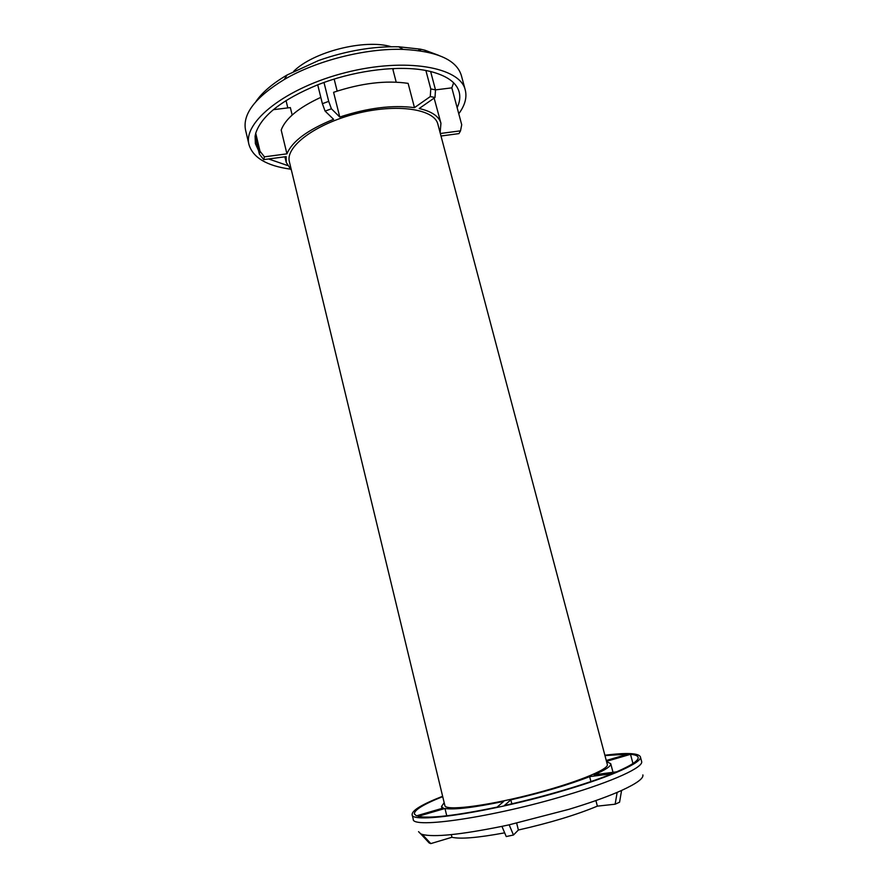 <?xml version="1.0" encoding="UTF-8"?>
<svg xmlns="http://www.w3.org/2000/svg" width="888" height="888" viewBox="0 0 888 888"><rect width="100%" height="100%" fill="white"/><g stroke="black" fill="none" stroke-linecap="round" stroke-linejoin="round"><path stroke-width="1.33" d="M437.884 124.242C434.532 108.991 396.958 103.219 356.199 113.631C315.395 123.854 285.092 146.809 289.388 161.816L444.877 805.583C445.365 810.922 483.738 806.471 528.638 795.082C573.548 783.749 609.412 769.419 607.314 764.479L437.884 124.242M328.704 101.354L331.413 108.791L339.782 117.038C367.532 107.903 392.441 104.773 414.474 107.648L430.28 96.57L430.769 88.922L425.885 70.496C399.489 65.312 358.685 69.897 323.987 82.462L328.704 101.354L322.388 103.696L317.704 84.815C282.107 99.6 261.449 115.751 255.733 133.256L259.995 151.215L259.34 154.035L255.1 136.164L255.367 143.634L258.486 150.394M331.413 108.791L325.108 111.111L322.388 103.696M259.995 151.215L264.413 156.832L286.935 153.846C292.085 141.37 307.637 129.859 333.588 119.303L325.108 111.111M264.413 156.832L263.736 159.618L259.34 154.035M284.882 156.81L286.247 162.437L286.158 156.632L263.736 159.618M286.247 162.437L291.442 170.318M440.337 133.5L460.528 130.825L458.963 133.611L441.003 136.008M440.126 132.689L440.948 123.288C439.016 116.35 431.768 111.422 419.203 108.514L435.009 97.491L430.28 96.57M391.22 46.72C364.746 38.717 313.053 51.804 293.573 71.428M273.382 109.668L290.354 107.592L292.163 115.029M334.154 79.076L337.163 91.098M394.228 68.509L392.907 69.497L396.192 82.151M414.474 107.648L408.125 83.372C386.058 80.131 361.216 83.117 333.588 92.308L339.782 117.038M440.948 123.288L434.132 98.102M320.823 97.358C298.734 107.57 285.525 118.459 281.185 130.025L286.935 153.846M422.333 834.454L430.802 843.6L429.159 842.956L420.734 833.854L422.333 834.454C433.91 837.406 460.45 834.709 501.931 826.362L506.238 836.552L513.464 835.02L518.381 830.014C549.827 822.91 576.157 814.962 597.369 806.138L615.14 804.206L619.569 802.219L621.578 790.453C636.652 783.538 643.745 778.354 642.868 774.902M504.673 832.833C478.01 837.784 460.439 839.26 451.948 837.273L430.802 843.6M442.712 796.625C423.676 804.195 414.219 809.956 414.341 813.93L416.461 815.85L443.29 808.025L441.491 806.493L444.178 802.697M589.643 776.634L612.198 773.681C587.29 783.893 544.055 796.736 504.362 805.527L510.833 799.844C542.113 792.651 568.387 784.914 589.643 776.634L590.931 781.562M595.904 800.554L597.369 806.138M510.833 799.844L511.832 803.829M516.661 823.132L518.381 830.014M606.548 761.604L610.722 763.669C611.266 766.067 605.727 769.774 594.105 774.802L616.638 771.827C631.745 765.234 638.916 760.394 638.128 757.298C637.64 755.71 635.098 754.722 630.502 754.323L632.966 763.514M444.988 808.48L418.026 816.35C429.448 818.725 455.822 815.639 497.147 807.103L503.774 801.387C473.87 807.581 454.279 809.934 444.988 808.48L446.753 815.795M451.304 834.631L451.948 837.273M442.624 796.281C422.222 804.273 412.054 810.356 412.132 814.54C410.223 824.208 492.185 812.065 564.701 790.265C612.476 776.19 642.734 762.215 640.37 756.787C638.439 753.068 626.606 752.547 604.861 755.222M606.249 760.483L627.927 754.167L604.95 755.577M606.482 761.338L630.502 754.323M501.931 826.362L509.168 824.819L513.464 835.02M615.14 804.206L617.149 792.385L621.578 790.453M418.548 831.656L420.734 833.854M509.168 824.819L568.842 809.345C588.156 803.507 604.262 797.857 617.149 792.385M640.37 756.787L641.613 761.405C644.022 767.01 613.797 781.174 566 795.315C493.462 817.226 411.388 829.126 413.231 819.191L412.132 814.54M255.733 133.256L255.1 136.164M457.142 107.681C459.762 102.187 460.439 96.981 459.174 92.052C456.565 82.617 447.053 75.769 430.625 71.517L435.497 89.877L451.826 87.857L461.716 124.753L460.528 130.825M323.987 82.462L317.704 84.815M255.933 101.576C262.171 92.385 272.561 83.539 287.079 75.003L318.526 60.539C346.109 50.827 372.816 46.243 398.634 46.775L403.241 49.395C365.945 48.052 316.439 60.584 284.271 79.498C255.267 97.269 242.357 114.119 245.554 130.07L249.017 144.733C253.036 157.676 266.744 165.801 290.132 169.109M430.625 71.517L425.885 70.496M435.009 97.491L435.497 89.877L430.769 88.922M418.304 50.561L420.224 49.129L424.964 50.228L425.363 51.704M398.634 46.775L420.224 49.129L420.69 50.894M268.631 158.974L287.39 165.446M451.826 87.857L453.624 82.817M438.672 55.334L424.964 50.228M458.774 113.753C464.946 105.395 467.121 97.48 465.268 90.01L461.349 75.469C456.576 59.918 437.207 51.227 403.241 49.395M465.268 90.01C460.306 67.133 405.794 57.221 345.798 72.538C285.736 87.601 242.513 122.244 249.017 144.733M286.025 100.544L287.812 107.903M441.491 806.493L441.947 808.413M610.722 763.669L613.009 772.305M287.079 75.003L284.271 79.498"/></g></svg>
